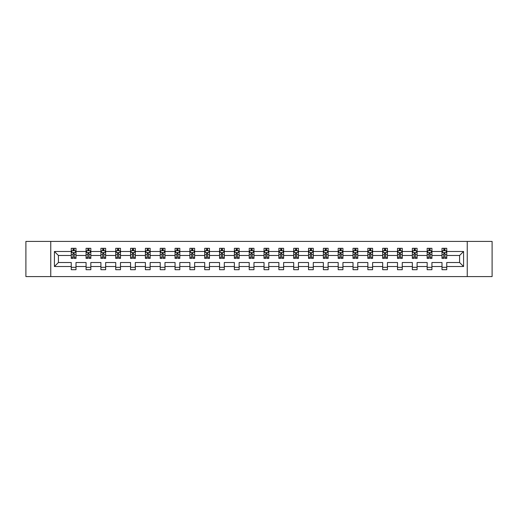 <?xml version="1.0" encoding="UTF-8"?>
<svg xmlns="http://www.w3.org/2000/svg" width="518" height="518" viewBox="0 0 518 518"><rect width="100%" height="100%" fill="white"/><g stroke="black" fill="none" stroke-linecap="round" stroke-linejoin="round"><path stroke-width="0.78" d="M467.242 241.414L25.9 241.414L25.9 276.586L492.1 276.586L492.1 241.414L467.242 241.414L467.242 276.586M446.756 266.511L446.756 262.516L459.589 262.516L463.578 266.511L446.756 266.511L446.756 269.697L442.003 269.697L442.003 266.511L431.921 266.511L431.921 269.697L427.169 269.697L427.169 266.511L417.094 266.511L417.094 269.697L412.341 269.697L412.341 266.511L402.266 266.511L402.266 269.697L397.513 269.697L397.513 266.511L387.432 266.511L387.432 269.697L382.679 269.697L382.679 266.511L372.604 266.511L372.604 269.697L367.851 269.697L367.851 266.511L357.77 266.511L357.77 269.697L353.017 269.697L353.017 266.511L342.942 266.511L342.942 269.697L338.189 269.697L338.189 266.511L328.114 266.511L328.114 269.697L323.361 269.697L323.361 266.511L313.28 266.511L313.28 269.697L308.527 269.697L308.527 266.511L298.452 266.511L298.452 269.697L293.7 269.697L293.7 266.511L283.624 266.511L283.624 269.697L278.872 269.697L278.872 266.511L268.79 266.511L268.79 269.697L264.038 269.697L264.038 266.511L253.962 266.511L253.962 269.697L249.21 269.697L249.21 266.511L239.128 266.511L239.128 269.697L234.376 269.697L234.376 266.511L224.3 266.511L224.3 269.697L219.548 269.697L219.548 266.511L209.473 266.511L209.473 269.697L204.72 269.697L204.72 266.511L194.638 266.511L194.638 269.697L189.886 269.697L189.886 266.511L179.811 266.511L179.811 269.697L175.058 269.697L175.058 266.511L164.983 266.511L164.983 269.697L160.23 269.697L160.23 266.511L150.149 266.511L150.149 269.697L145.396 269.697L145.396 266.511L135.321 266.511L135.321 269.697L130.568 269.697L130.568 266.511L120.487 266.511L120.487 269.697L115.734 269.697L115.734 266.511L105.659 266.511L105.659 269.697L100.906 269.697L100.906 266.511L90.831 266.511L90.831 269.697L86.079 269.697L86.079 266.511L75.997 266.511L75.997 269.697L71.244 269.697L71.244 266.511L54.422 266.511L54.422 251.489L71.244 251.489L71.244 248.303L75.997 248.303L75.997 251.489L86.079 251.489L86.079 248.303L90.831 248.303L90.831 251.489L100.906 251.489L100.906 248.303L105.659 248.303L105.659 251.489L115.734 251.489L115.734 248.303L120.487 248.303L120.487 251.489L130.568 251.489L130.568 248.303L135.321 248.303L135.321 251.489L145.396 251.489L145.396 248.303L150.149 248.303L150.149 251.489L160.23 251.489L160.23 248.303L164.983 248.303L164.983 251.489L175.058 251.489L175.058 248.303L179.811 248.303L179.811 251.489L189.886 251.489L189.886 248.303L194.638 248.303L194.638 251.489L204.72 251.489L204.72 248.303L209.473 248.303L209.473 251.489L219.548 251.489L219.548 248.303L224.3 248.303L224.3 251.489L234.376 251.489L234.376 248.303L239.128 248.303L239.128 251.489L249.21 251.489L249.21 248.303L253.962 248.303L253.962 251.489L264.038 251.489L264.038 248.303L268.79 248.303L268.79 251.489L278.872 251.489L278.872 248.303L283.624 248.303L283.624 251.489L293.7 251.489L293.7 248.303L298.452 248.303L298.452 251.489L308.527 251.489L308.527 248.303L313.28 248.303L313.28 251.489L323.361 251.489L323.361 248.303L328.114 248.303L328.114 251.489L338.189 251.489L338.189 248.303L342.942 248.303L342.942 251.489L353.017 251.489L353.017 248.303L357.77 248.303L357.77 251.489L367.851 251.489L367.851 248.303L372.604 248.303L372.604 251.489L382.679 251.489L382.679 248.303L387.432 248.303L387.432 251.489L397.513 251.489L397.513 248.303L402.266 248.303L402.266 251.489L412.341 251.489L412.341 248.303L417.094 248.303L417.094 251.489L427.169 251.489L427.169 248.303L431.921 248.303L431.921 251.489L442.003 251.489L442.003 248.303L446.756 248.303L446.756 251.489L463.578 251.489L463.578 266.511M50.758 276.586L50.758 241.414M442.003 251.489L442.003 255.484L431.921 255.484L431.921 251.489M431.921 266.511L431.921 262.516L442.003 262.516L442.003 266.511M427.169 251.489L427.169 255.484L417.094 255.484L417.094 251.489M417.094 266.511L417.094 262.516L427.169 262.516L427.169 266.511M412.341 251.489L412.341 255.484L402.266 255.484L402.266 251.489M402.266 266.511L402.266 262.516L412.341 262.516L412.341 266.511M397.513 251.489L397.513 255.484L387.432 255.484L387.432 251.489M387.432 266.511L387.432 262.516L397.513 262.516L397.513 266.511M382.679 251.489L382.679 255.484L372.604 255.484L372.604 251.489M372.604 266.511L372.604 262.516L382.679 262.516L382.679 266.511M367.851 251.489L367.851 255.484L357.77 255.484L357.77 251.489M357.77 266.511L357.77 262.516L367.851 262.516L367.851 266.511M353.017 251.489L353.017 255.484L342.942 255.484L342.942 251.489M342.942 266.511L342.942 262.516L353.017 262.516L353.017 266.511M338.189 251.489L338.189 255.484L328.114 255.484L328.114 251.489M328.114 266.511L328.114 262.516L338.189 262.516L338.189 266.511M323.361 251.489L323.361 255.484L313.28 255.484L313.28 251.489M313.28 266.511L313.28 262.516L323.361 262.516L323.361 266.511M308.527 251.489L308.527 255.484L298.452 255.484L298.452 251.489M298.452 266.511L298.452 262.516L308.527 262.516L308.527 266.511M293.7 251.489L293.7 255.484L283.624 255.484L283.624 251.489M283.624 266.511L283.624 262.516L293.7 262.516L293.7 266.511M278.872 251.489L278.872 255.484L268.79 255.484L268.79 251.489M268.79 266.511L268.79 262.516L278.872 262.516L278.872 266.511M264.038 251.489L264.038 255.484L253.962 255.484L253.962 251.489M253.962 266.511L253.962 262.516L264.038 262.516L264.038 266.511M249.21 251.489L249.21 255.484L239.128 255.484L239.128 251.489M239.128 266.511L239.128 262.516L249.21 262.516L249.21 266.511M234.376 251.489L234.376 255.484L224.3 255.484L224.3 251.489M224.3 266.511L224.3 262.516L234.376 262.516L234.376 266.511M219.548 251.489L219.548 255.484L209.473 255.484L209.473 251.489M209.473 266.511L209.473 262.516L219.548 262.516L219.548 266.511M204.72 251.489L204.72 255.484L194.638 255.484L194.638 251.489M194.638 266.511L194.638 262.516L204.72 262.516L204.72 266.511M189.886 251.489L189.886 255.484L179.811 255.484L179.811 251.489M179.811 266.511L179.811 262.516L189.886 262.516L189.886 266.511M175.058 251.489L175.058 255.484L164.983 255.484L164.983 251.489M164.983 266.511L164.983 262.516L175.058 262.516L175.058 266.511M160.23 251.489L160.23 255.484L150.149 255.484L150.149 251.489M150.149 266.511L150.149 262.516L160.23 262.516L160.23 266.511M145.396 251.489L145.396 255.484L135.321 255.484L135.321 251.489M135.321 266.511L135.321 262.516L145.396 262.516L145.396 266.511M130.568 251.489L130.568 255.484L120.487 255.484L120.487 251.489M120.487 266.511L120.487 262.516L130.568 262.516L130.568 266.511M115.734 251.489L115.734 255.484L105.659 255.484L105.659 251.489M105.659 266.511L105.659 262.516L115.734 262.516L115.734 266.511M100.906 251.489L100.906 255.484L90.831 255.484L90.831 251.489M90.831 266.511L90.831 262.516L100.906 262.516L100.906 266.511M86.079 251.489L86.079 255.484L75.997 255.484L75.997 251.489M75.997 266.511L75.997 262.516L86.079 262.516L86.079 266.511M71.244 251.489L71.244 255.484L58.411 255.484L58.411 262.516L71.244 262.516L71.244 266.511M54.422 251.489L58.411 255.484M459.589 262.516L459.589 255.484L446.756 255.484L446.756 251.489M443.809 250.68L444.949 250.68M428.975 250.68L430.115 250.68M414.147 250.68L415.287 250.68M399.313 250.68L400.459 250.68M384.485 250.68L385.625 250.68M369.658 250.68L370.797 250.68M354.824 250.68L355.97 250.68M339.996 250.68L341.135 250.68M325.168 250.68L326.308 250.68M310.334 250.68L311.473 250.68M295.506 250.68L296.646 250.68M280.672 250.68L281.818 250.68M265.844 250.68L266.984 250.68M251.016 250.68L252.156 250.68M236.182 250.68L237.328 250.68M221.354 250.68L222.494 250.68M206.527 250.68L207.666 250.68M191.692 250.68L192.832 250.68M176.865 250.68L178.004 250.68M162.03 250.68L163.176 250.68M147.203 250.68L148.342 250.68M132.375 250.68L133.514 250.68M117.541 250.68L118.687 250.68M102.713 250.68L103.853 250.68M87.885 250.68L89.025 250.68M73.051 250.68L74.191 250.68M71.244 267.32L75.997 267.32M86.079 267.32L90.831 267.32M100.906 267.32L105.659 267.32M115.734 267.32L120.487 267.32M130.568 267.32L135.321 267.32M145.396 267.32L150.149 267.32M160.23 267.32L164.983 267.32M175.058 267.32L179.811 267.32M189.886 267.32L194.638 267.32M204.72 267.32L209.473 267.32M219.548 267.32L224.3 267.32M234.376 267.32L239.128 267.32M249.21 267.32L253.962 267.32M264.038 267.32L268.79 267.32M278.872 267.32L283.624 267.32M293.7 267.32L298.452 267.32M308.527 267.32L313.28 267.32M323.361 267.32L328.114 267.32M338.189 267.32L342.942 267.32M353.017 267.32L357.77 267.32M367.851 267.32L372.604 267.32M382.679 267.32L387.432 267.32M397.513 267.32L402.266 267.32M412.341 267.32L417.094 267.32M427.169 267.32L431.921 267.32M442.003 267.32L446.756 267.32M58.411 262.516L54.422 266.511M463.578 251.489L459.589 255.484M74.191 249.54L73.051 249.54M72.138 250.841L71.244 250.841L71.244 248.303L73.051 248.303L73.051 250.731M71.244 257.239L71.244 258.43L73.051 258.43L73.051 257.239L71.244 257.239L71.244 255.484M75.997 255.484L75.997 258.43L74.191 258.43L74.191 253.341L73.051 253.341L73.051 257.239M75.104 250.841L75.997 250.841L75.997 248.303L74.191 248.303L74.191 250.731M75.997 252.629L75.052 250.731L72.196 250.731L71.244 252.629M89.025 249.54L87.885 249.54M86.972 250.841L86.079 250.841L86.079 248.303L87.885 248.303L87.885 250.731M86.079 257.239L86.079 258.43L87.885 258.43L87.885 257.239L86.079 257.239L86.079 255.484M90.831 255.484L90.831 258.43L89.025 258.43L89.025 253.341L87.885 253.341L87.885 257.239M89.938 250.841L90.831 250.841L90.831 248.303L89.025 248.303L89.025 250.731M90.831 252.629L89.879 250.731L87.024 250.731L86.079 252.629M103.853 249.54L102.713 249.54M101.8 250.841L100.906 250.841L100.906 248.303L102.713 248.303L102.713 250.731M100.906 257.239L100.906 258.43L102.713 258.43L102.713 257.239L100.906 257.239L100.906 255.484M105.659 255.484L105.659 258.43L103.853 258.43L103.853 253.341L102.713 253.341L102.713 257.239M104.766 250.841L105.659 250.841L105.659 248.303L103.853 248.303L103.853 250.731M105.659 252.629L104.707 250.731L101.858 250.731L100.906 252.629M118.687 249.54L117.541 249.54M116.628 250.841L115.734 250.841L115.734 248.303L117.541 248.303L117.541 250.731M115.734 257.239L115.734 258.43L117.541 258.43L117.541 257.239L115.734 257.239L115.734 255.484M120.487 255.484L120.487 258.43L118.687 258.43L118.687 253.341L117.541 253.341L117.541 257.239M119.593 250.841L120.487 250.841L120.487 248.303L118.687 248.303L118.687 250.731M120.487 252.629L119.541 250.731L116.686 250.731L115.734 252.629M133.514 249.54L132.375 249.54M131.462 250.841L130.568 250.841L130.568 248.303L132.375 248.303L132.375 250.731M130.568 257.239L130.568 258.43L132.375 258.43L132.375 257.239L130.568 257.239L130.568 255.484M135.321 255.484L135.321 258.43L133.514 258.43L133.514 253.341L132.375 253.341L132.375 257.239M134.427 250.841L135.321 250.841L135.321 248.303L133.514 248.303L133.514 250.731M135.321 252.629L134.369 250.731L131.52 250.731L130.568 252.629M148.342 249.54L147.203 249.54M146.29 250.841L145.396 250.841L145.396 248.303L147.203 248.303L147.203 250.731M145.396 257.239L145.396 258.43L147.203 258.43L147.203 257.239L145.396 257.239L145.396 255.484M150.149 255.484L150.149 258.43L148.342 258.43L148.342 253.341L147.203 253.341L147.203 257.239M149.255 250.841L150.149 250.841L150.149 248.303L148.342 248.303L148.342 250.731M150.149 252.629L149.197 250.731L146.348 250.731L145.396 252.629M163.176 249.54L162.03 249.54M161.124 250.841L160.23 250.841L160.23 248.303L162.03 248.303L162.03 250.731M160.23 257.239L160.23 258.43L162.03 258.43L162.03 257.239L160.23 257.239L160.23 255.484M164.983 255.484L164.983 258.43L163.176 258.43L163.176 253.341L162.03 253.341L162.03 257.239M164.089 250.841L164.983 250.841L164.983 248.303L163.176 248.303L163.176 250.731M164.983 252.629L164.031 250.731L161.176 250.731L160.23 252.629M178.004 249.54L176.865 249.54M175.952 250.841L175.058 250.841L175.058 248.303L176.865 248.303L176.865 250.731M175.058 257.239L175.058 258.43L176.865 258.43L176.865 257.239L175.058 257.239L175.058 255.484M179.811 255.484L179.811 258.43L178.004 258.43L178.004 253.341L176.865 253.341L176.865 257.239M178.917 250.841L179.811 250.841L179.811 248.303L178.004 248.303L178.004 250.731M179.811 252.629L178.859 250.731L176.01 250.731L175.058 252.629M192.832 249.54L191.692 249.54M190.779 250.841L189.886 250.841L189.886 248.303L191.692 248.303L191.692 250.731M189.886 257.239L189.886 258.43L191.692 258.43L191.692 257.239L189.886 257.239L189.886 255.484M194.638 255.484L194.638 258.43L192.832 258.43L192.832 253.341L191.692 253.341L191.692 257.239M193.745 250.841L194.638 250.841L194.638 248.303L192.832 248.303L192.832 250.731M194.638 252.629L193.693 250.731L190.838 250.731L189.886 252.629M207.666 249.54L206.527 249.54M205.614 250.841L204.72 250.841L204.72 248.303L206.527 248.303L206.527 250.731M204.72 257.239L204.72 258.43L206.527 258.43L206.527 257.239L204.72 257.239L204.72 255.484M209.473 255.484L209.473 258.43L207.666 258.43L207.666 253.341L206.527 253.341L206.527 257.239M208.579 250.841L209.473 250.841L209.473 248.303L207.666 248.303L207.666 250.731M209.473 252.629L208.521 250.731L205.665 250.731L204.72 252.629M222.494 249.54L221.354 249.54M220.441 250.841L219.548 250.841L219.548 248.303L221.354 248.303L221.354 250.731M219.548 257.239L219.548 258.43L221.354 258.43L221.354 257.239L219.548 257.239L219.548 255.484M224.3 255.484L224.3 258.43L222.494 258.43L222.494 253.341L221.354 253.341L221.354 257.239M223.407 250.841L224.3 250.841L224.3 248.303L222.494 248.303L222.494 250.731M224.3 252.629L223.349 250.731L220.5 250.731L219.548 252.629M237.328 249.54L236.182 249.54M235.269 250.841L234.376 250.841L234.376 248.303L236.182 248.303L236.182 250.731M234.376 257.239L234.376 258.43L236.182 258.43L236.182 257.239L234.376 257.239L234.376 255.484M239.128 255.484L239.128 258.43L237.328 258.43L237.328 253.341L236.182 253.341L236.182 257.239M238.235 250.841L239.128 250.841L239.128 248.303L237.328 248.303L237.328 250.731M239.128 252.629L238.183 250.731L235.327 250.731L234.376 252.629M252.156 249.54L251.016 249.54M250.103 250.841L249.21 250.841L249.21 248.303L251.016 248.303L251.016 250.731M249.21 257.239L249.21 258.43L251.016 258.43L251.016 257.239L249.21 257.239L249.21 255.484M253.962 255.484L253.962 258.43L252.156 258.43L252.156 253.341L251.016 253.341L251.016 257.239M253.069 250.841L253.962 250.841L253.962 248.303L252.156 248.303L252.156 250.731M253.962 252.629L253.011 250.731L250.162 250.731L249.21 252.629M266.984 249.54L265.844 249.54M264.931 250.841L264.038 250.841L264.038 248.303L265.844 248.303L265.844 250.731M264.038 257.239L264.038 258.43L265.844 258.43L265.844 257.239L264.038 257.239L264.038 255.484M268.79 255.484L268.79 258.43L266.984 258.43L266.984 253.341L265.844 253.341L265.844 257.239M267.897 250.841L268.79 250.841L268.79 248.303L266.984 248.303L266.984 250.731M268.79 252.629L267.838 250.731L264.989 250.731L264.038 252.629M281.818 249.54L280.672 249.54M279.765 250.841L278.872 250.841L278.872 248.303L280.672 248.303L280.672 250.731M278.872 257.239L278.872 258.43L280.672 258.43L280.672 257.239L278.872 257.239L278.872 255.484M283.624 255.484L283.624 258.43L281.818 258.43L281.818 253.341L280.672 253.341L280.672 257.239M282.731 250.841L283.624 250.841L283.624 248.303L281.818 248.303L281.818 250.731M283.624 252.629L282.673 250.731L279.817 250.731L278.872 252.629M296.646 249.54L295.506 249.54M294.593 250.841L293.7 250.841L293.7 248.303L295.506 248.303L295.506 250.731M293.7 257.239L293.7 258.43L295.506 258.43L295.506 257.239L293.7 257.239L293.7 255.484M298.452 255.484L298.452 258.43L296.646 258.43L296.646 253.341L295.506 253.341L295.506 257.239M297.559 250.841L298.452 250.841L298.452 248.303L296.646 248.303L296.646 250.731M298.452 252.629L297.5 250.731L294.651 250.731L293.7 252.629M311.473 249.54L310.334 249.54M309.421 250.841L308.527 250.841L308.527 248.303L310.334 248.303L310.334 250.731M308.527 257.239L308.527 258.43L310.334 258.43L310.334 257.239L308.527 257.239L308.527 255.484M313.28 255.484L313.28 258.43L311.473 258.43L311.473 253.341L310.334 253.341L310.334 257.239M312.386 250.841L313.28 250.841L313.28 248.303L311.473 248.303L311.473 250.731M313.28 252.629L312.335 250.731L309.479 250.731L308.527 252.629M326.308 249.54L325.168 249.54M324.255 250.841L323.361 250.841L323.361 248.303L325.168 248.303L325.168 250.731M323.361 257.239L323.361 258.43L325.168 258.43L325.168 257.239L323.361 257.239L323.361 255.484M328.114 255.484L328.114 258.43L326.308 258.43L326.308 253.341L325.168 253.341L325.168 257.239M327.221 250.841L328.114 250.841L328.114 248.303L326.308 248.303L326.308 250.731M328.114 252.629L327.162 250.731L324.307 250.731L323.361 252.629M341.135 249.54L339.996 249.54M339.083 250.841L338.189 250.841L338.189 248.303L339.996 248.303L339.996 250.731M338.189 257.239L338.189 258.43L339.996 258.43L339.996 257.239L338.189 257.239L338.189 255.484M342.942 255.484L342.942 258.43L341.135 258.43L341.135 253.341L339.996 253.341L339.996 257.239M342.048 250.841L342.942 250.841L342.942 248.303L341.135 248.303L341.135 250.731M342.942 252.629L341.99 250.731L339.141 250.731L338.189 252.629M355.97 249.54L354.824 249.54M353.911 250.841L353.017 250.841L353.017 248.303L354.824 248.303L354.824 250.731M353.017 257.239L353.017 258.43L354.824 258.43L354.824 257.239L353.017 257.239L353.017 255.484M357.77 255.484L357.77 258.43L355.97 258.43L355.97 253.341L354.824 253.341L354.824 257.239M356.876 250.841L357.77 250.841L357.77 248.303L355.97 248.303L355.97 250.731M357.77 252.629L356.824 250.731L353.969 250.731L353.017 252.629M370.797 249.54L369.658 249.54M368.745 250.841L367.851 250.841L367.851 248.303L369.658 248.303L369.658 250.731M367.851 257.239L367.851 258.43L369.658 258.43L369.658 257.239L367.851 257.239L367.851 255.484M372.604 255.484L372.604 258.43L370.797 258.43L370.797 253.341L369.658 253.341L369.658 257.239M371.71 250.841L372.604 250.841L372.604 248.303L370.797 248.303L370.797 250.731M372.604 252.629L371.652 250.731L368.803 250.731L367.851 252.629M385.625 249.54L384.485 249.54M383.573 250.841L382.679 250.841L382.679 248.303L384.485 248.303L384.485 250.731M382.679 257.239L382.679 258.43L384.485 258.43L384.485 257.239L382.679 257.239L382.679 255.484M387.432 255.484L387.432 258.43L385.625 258.43L385.625 253.341L384.485 253.341L384.485 257.239M386.538 250.841L387.432 250.841L387.432 248.303L385.625 248.303L385.625 250.731M387.432 252.629L386.48 250.731L383.631 250.731L382.679 252.629M400.459 249.54L399.313 249.54M398.407 250.841L397.513 250.841L397.513 248.303L399.313 248.303L399.313 250.731M397.513 257.239L397.513 258.43L399.313 258.43L399.313 257.239L397.513 257.239L397.513 255.484M402.266 255.484L402.266 258.43L400.459 258.43L400.459 253.341L399.313 253.341L399.313 257.239M401.372 250.841L402.266 250.841L402.266 248.303L400.459 248.303L400.459 250.731M402.266 252.629L401.314 250.731L398.459 250.731L397.513 252.629M415.287 249.54L414.147 249.54M413.235 250.841L412.341 250.841L412.341 248.303L414.147 248.303L414.147 250.731M412.341 257.239L412.341 258.43L414.147 258.43L414.147 257.239L412.341 257.239L412.341 255.484M417.094 255.484L417.094 258.43L415.287 258.43L415.287 253.341L414.147 253.341L414.147 257.239M416.2 250.841L417.094 250.841L417.094 248.303L415.287 248.303L415.287 250.731M417.094 252.629L416.142 250.731L413.293 250.731L412.341 252.629M430.115 249.54L428.975 249.54M428.062 250.841L427.169 250.841L427.169 248.303L428.975 248.303L428.975 250.731M427.169 257.239L427.169 258.43L428.975 258.43L428.975 257.239L427.169 257.239L427.169 255.484M431.921 255.484L431.921 258.43L430.115 258.43L430.115 253.341L428.975 253.341L428.975 257.239M431.028 250.841L431.921 250.841L431.921 248.303L430.115 248.303L430.115 250.731M431.921 252.629L430.976 250.731L428.121 250.731L427.169 252.629M444.949 249.54L443.809 249.54M442.896 250.841L442.003 250.841L442.003 248.303L443.809 248.303L443.809 250.731M442.003 257.239L442.003 258.43L443.809 258.43L443.809 257.239L442.003 257.239L442.003 255.484M446.756 255.484L446.756 258.43L444.949 258.43L444.949 253.341L443.809 253.341L443.809 257.239M445.862 250.841L446.756 250.841L446.756 248.303L444.949 248.303L444.949 250.731M446.756 252.629L445.804 250.731L442.948 250.731L442.003 252.629M75.978 252.583L71.27 252.583M75.997 257.239L74.191 257.239M73.051 254.688L71.244 254.688M75.997 254.688L74.191 254.688M74.191 250.149L73.051 250.149M90.805 252.583L86.098 252.583M90.831 257.239L89.025 257.239M87.885 254.688L86.079 254.688M90.831 254.688L89.025 254.688M89.025 250.149L87.885 250.149M105.633 252.583L100.932 252.583M105.659 257.239L103.853 257.239M102.713 254.688L100.906 254.688M105.659 254.688L103.853 254.688M103.853 250.149L102.713 250.149M120.467 252.583L115.76 252.583M120.487 257.239L118.687 257.239M117.541 254.688L115.734 254.688M120.487 254.688L118.687 254.688M118.687 250.149L117.541 250.149M135.295 252.583L130.588 252.583M135.321 257.239L133.514 257.239M132.375 254.688L130.568 254.688M135.321 254.688L133.514 254.688M133.514 250.149L132.375 250.149M150.129 252.583L145.422 252.583M150.149 257.239L148.342 257.239M147.203 254.688L145.396 254.688M150.149 254.688L148.342 254.688M148.342 250.149L147.203 250.149M164.957 252.583L160.25 252.583M164.983 257.239L163.176 257.239M162.03 254.688L160.23 254.688M164.983 254.688L163.176 254.688M163.176 250.149L162.03 250.149M179.785 252.583L175.084 252.583M179.811 257.239L178.004 257.239M176.865 254.688L175.058 254.688M179.811 254.688L178.004 254.688M178.004 250.149L176.865 250.149M194.619 252.583L189.912 252.583M194.638 257.239L192.832 257.239M191.692 254.688L189.886 254.688M194.638 254.688L192.832 254.688M192.832 250.149L191.692 250.149M209.447 252.583L204.739 252.583M209.473 257.239L207.666 257.239M206.527 254.688L204.72 254.688M209.473 254.688L207.666 254.688M207.666 250.149L206.527 250.149M224.275 252.583L219.574 252.583M224.3 257.239L222.494 257.239M221.354 254.688L219.548 254.688M224.3 254.688L222.494 254.688M222.494 250.149L221.354 250.149M239.109 252.583L234.401 252.583M239.128 257.239L237.328 257.239M236.182 254.688L234.376 254.688M239.128 254.688L237.328 254.688M237.328 250.149L236.182 250.149M253.937 252.583L249.229 252.583M253.962 257.239L252.156 257.239M251.016 254.688L249.21 254.688M253.962 254.688L252.156 254.688M252.156 250.149L251.016 250.149M268.771 252.583L264.063 252.583M268.79 257.239L266.984 257.239M265.844 254.688L264.038 254.688M268.79 254.688L266.984 254.688M266.984 250.149L265.844 250.149M283.599 252.583L278.891 252.583M283.624 257.239L281.818 257.239M280.672 254.688L278.872 254.688M283.624 254.688L281.818 254.688M281.818 250.149L280.672 250.149M298.426 252.583L293.725 252.583M298.452 257.239L296.646 257.239M295.506 254.688L293.7 254.688M298.452 254.688L296.646 254.688M296.646 250.149L295.506 250.149M313.26 252.583L308.553 252.583M313.28 257.239L311.473 257.239M310.334 254.688L308.527 254.688M313.28 254.688L311.473 254.688M311.473 250.149L310.334 250.149M328.088 252.583L323.381 252.583M328.114 257.239L326.308 257.239M325.168 254.688L323.361 254.688M328.114 254.688L326.308 254.688M326.308 250.149L325.168 250.149M342.916 252.583L338.215 252.583M342.942 257.239L341.135 257.239M339.996 254.688L338.189 254.688M342.942 254.688L341.135 254.688M341.135 250.149L339.996 250.149M357.75 252.583L353.043 252.583M357.77 257.239L355.97 257.239M354.824 254.688L353.017 254.688M357.77 254.688L355.97 254.688M355.97 250.149L354.824 250.149M372.578 252.583L367.871 252.583M372.604 257.239L370.797 257.239M369.658 254.688L367.851 254.688M372.604 254.688L370.797 254.688M370.797 250.149L369.658 250.149M387.412 252.583L382.705 252.583M387.432 257.239L385.625 257.239M384.485 254.688L382.679 254.688M387.432 254.688L385.625 254.688M385.625 250.149L384.485 250.149M402.24 252.583L397.533 252.583M402.266 257.239L400.459 257.239M399.313 254.688L397.513 254.688M402.266 254.688L400.459 254.688M400.459 250.149L399.313 250.149M417.068 252.583L412.367 252.583M417.094 257.239L415.287 257.239M414.147 254.688L412.341 254.688M417.094 254.688L415.287 254.688M415.287 250.149L414.147 250.149M431.902 252.583L427.195 252.583M431.921 257.239L430.115 257.239M428.975 254.688L427.169 254.688M431.921 254.688L430.115 254.688M430.115 250.149L428.975 250.149M446.73 252.583L442.022 252.583M446.756 257.239L444.949 257.239M443.809 254.688L442.003 254.688M446.756 254.688L444.949 254.688M444.949 250.149L443.809 250.149"/></g></svg>

